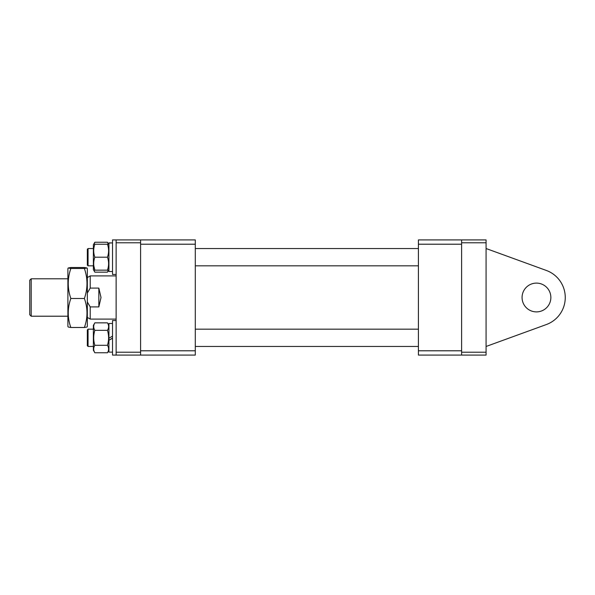<?xml version="1.0" encoding="UTF-8"?>
<svg xmlns="http://www.w3.org/2000/svg" width="595" height="595" viewBox="0 0 595 595"><rect width="100%" height="100%" fill="white"/><g stroke="black" fill="none" stroke-linecap="round" stroke-linejoin="round"><path stroke-width="0.89" d="M461.608 355.081L461.608 352.203L486.078 352.203L486.078 355.081L418.419 355.081L418.419 239.919L486.078 239.919L486.078 242.797L461.608 242.797L461.608 239.919M418.419 244.21L461.608 244.21L461.608 350.79L418.419 350.79M195.294 244.21L195.294 239.919L140.591 239.919L140.591 355.081L195.294 355.081L195.294 350.79L140.591 350.79L140.591 244.21L195.294 244.21L195.294 350.79M140.591 242.797L116.122 242.797L116.122 352.203L140.591 352.203M140.591 355.081L116.122 355.081L116.122 352.203M116.122 242.797L116.122 239.919L140.591 239.919M87.331 265.11L87.331 249.275L88.053 248.554L88.053 265.831L87.331 265.11L88.053 265.831L93.378 265.831L88.053 265.831M31.193 316.213L29.75 314.777L29.75 280.223L31.193 278.787L31.193 316.213L67.897 316.213M87.331 277.567L90.209 275.909L90.209 288.092L98.844 288.092L101.009 297.5L98.844 306.908L90.209 306.908L90.209 319.091L116.122 319.091M90.209 288.092L87.331 293.075M87.331 301.925L90.209 306.908M98.844 306.908L98.844 288.092M107.457 257.196C108.974 261.502 108.974 265.816 107.457 270.152C108.974 270.152 108.974 270.152 107.457 270.152C108.974 270.152 108.974 270.152 107.457 270.152L94.843 270.152C93.326 270.152 93.326 270.152 94.843 270.152C93.326 265.839 93.326 261.525 94.843 257.196L107.457 257.196C108.974 252.868 108.974 248.546 107.457 244.24C108.974 244.24 108.974 244.24 107.457 244.24L94.843 244.24C93.326 244.24 93.326 244.24 94.843 244.24C93.326 244.24 93.326 244.24 94.843 244.24C93.326 248.569 93.326 252.882 94.843 257.196M93.95 270.152L94.843 272.153L93.378 269.609L93.378 244.776L94.843 242.232L107.457 242.232L108.35 244.24M93.824 265.831L94.843 270.152M116.122 239.919L112.522 239.919L112.522 274.466L116.122 274.466L112.522 274.466M108.922 243.087L112.522 242.872L108.922 243.087L108.922 271.513L112.522 271.513L108.922 271.513M108.922 242.872L111.451 242.909M87.331 326.469L87.331 268.531L87.011 267.981L84.386 268.501C87.844 278.475 87.844 288.471 84.386 298.497C87.844 308.136 87.844 317.804 84.386 327.495L87.011 327.019L87.331 326.469M84.386 298.497L70.842 298.497C67.384 308.188 67.384 317.849 70.842 327.495L68.217 327.019L67.897 326.469L67.897 268.531L68.217 267.981L70.842 267.505L84.386 267.505L87.011 267.981M70.842 298.497C67.384 288.523 67.384 278.519 70.842 268.501L68.217 267.981M70.842 268.501L84.386 268.501M70.842 327.495L84.386 327.495M522.068 297.5A14.392 14.392 0 0 1 536.459 283.108A14.392 14.392 0 0 1 550.858 297.5A14.392 14.392 0 0 1 536.459 311.892A14.392 14.392 0 0 1 522.068 297.5M546.307 270.442L486.078 248.524L546.307 270.442A28.791 28.791 0 0 1 546.307 324.558L486.078 346.476M486.078 352.203L486.078 242.797M461.608 352.203L461.608 242.797M87.331 330.002L88.053 329.169L88.053 346.446L93.378 346.446L88.053 346.446L87.331 345.725L87.331 330.002M116.122 320.534L112.522 320.534L112.522 355.081L116.122 355.081L112.522 355.081M109.651 352.128L112.522 352.128M112.522 338.228L108.922 340.303L108.922 352.128M112.522 323.487L108.922 323.487L108.922 338.228L112.522 336.145M108.922 338.228L108.922 340.303L112.522 338.079M108.922 244.776L107.457 242.232M108.35 270.152L107.457 272.153L108.61 270.152M93.95 244.24L94.843 242.232M94.843 272.153L107.457 272.153M108.61 350.76L107.457 352.768L94.843 352.768C93.326 350.276 93.326 347.785 94.843 345.286C93.326 340.318 93.326 335.327 94.843 330.329L107.457 330.329C108.974 335.327 108.974 340.318 107.457 345.286C108.974 347.77 108.974 350.269 107.457 352.768M108.297 347.138L108.037 346.446M108.922 325.391L107.457 322.847C108.974 325.331 108.974 327.83 107.457 330.329M94.843 352.768L93.378 350.224L93.378 325.391L94.843 322.847L107.457 322.847M94.843 345.286L107.457 345.286M94.843 330.329C93.326 327.838 93.326 325.346 94.843 322.847M418.419 265.831L195.294 265.831M418.419 248.554L195.294 248.554M93.378 248.554L88.053 248.554M67.897 278.787L31.193 278.787M90.209 275.909L116.122 275.909M87.331 317.433L90.209 319.091M418.419 346.446L195.294 346.446L418.419 346.446M418.419 329.169L195.294 329.169M93.378 329.169L88.053 329.169M87.331 345.725L88.053 346.446M93.378 350.224L93.69 350.76"/></g></svg>
